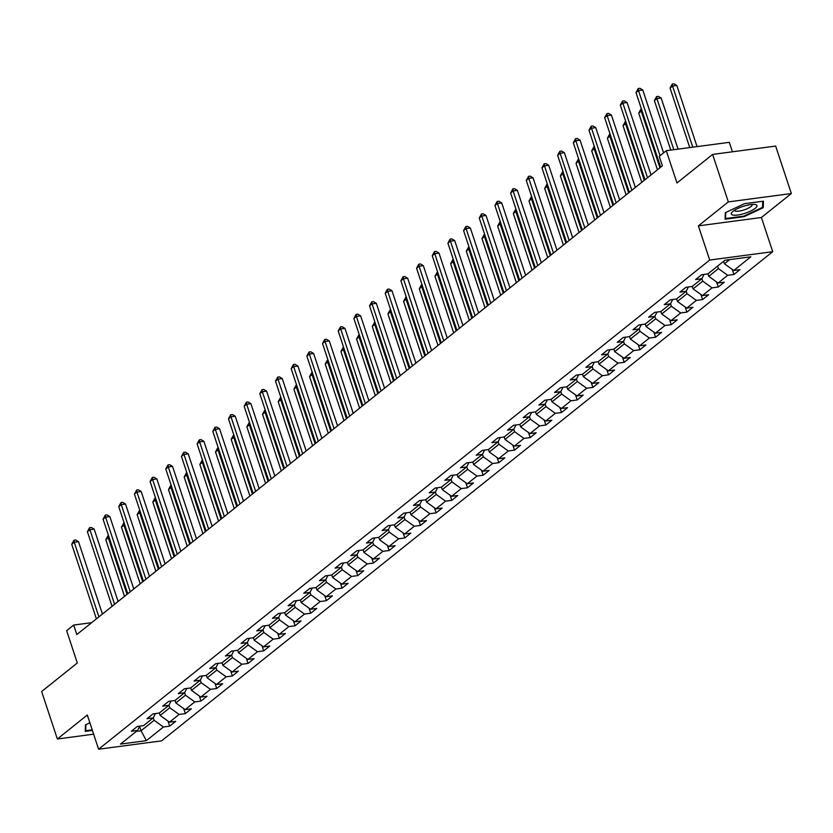 <?xml version="1.0" encoding="UTF-8"?>
<svg xmlns="http://www.w3.org/2000/svg" width="833" height="833" viewBox="0 0 833 833"><rect width="100%" height="100%" fill="white"/><g stroke="black" fill="none" stroke-linecap="round" stroke-linejoin="round"><path stroke-width="1.25" d="M732.436 151.793L729.302 142.328L666.285 150.69L659.257 156.312L662.391 165.809L76.813 634.548L73.679 625.052L66.64 630.685L77.323 662.964L41.65 691.515L57.352 738.996L93.629 734.185M791.35 193.537L775.648 146.067L712.631 154.417L728.334 201.898L698.398 225.868L709.695 260.052L772.712 251.691L761.404 217.507L791.35 193.537L728.334 201.898M709.695 260.052L98.596 749.211L161.612 740.86L772.712 251.691M146.369 740.662L163.445 726.99L169.661 726.168L175.69 721.347L169.474 722.169L179.126 714.443L185.343 713.621L191.371 708.8L185.155 709.622L194.797 701.896L201.013 701.074L207.042 696.253L200.826 697.075L210.468 689.349L216.684 688.527L222.713 683.706L216.497 684.528L226.149 676.802L232.365 675.98L238.394 671.159L232.178 671.981L241.82 664.255L248.036 663.432L254.065 658.611L247.849 659.434L257.491 651.708L263.707 650.885L269.736 646.064L263.52 646.887L273.172 639.161L279.388 638.338L285.417 633.517L279.201 634.34L288.843 626.614L295.059 625.791L301.088 620.97L294.872 621.793L304.514 614.067L310.73 613.244L316.759 608.423L310.542 609.246L320.195 601.52L326.411 600.697L332.44 595.876L326.224 596.699L335.866 588.983L342.082 588.15L348.111 583.329L341.894 584.152L351.536 576.436L357.753 575.603L363.782 570.782L357.565 571.605L367.218 563.889L373.434 563.056L379.463 558.235L373.246 559.058L382.888 551.342L389.105 550.509L395.134 545.688L388.917 546.51L398.559 538.795L404.776 537.962L410.804 533.141L404.588 533.963L414.24 526.248L420.457 525.415L426.486 520.594L420.269 521.416L429.911 513.701L436.128 512.868L442.156 508.047L435.94 508.869L445.582 501.154L451.798 500.331L457.827 495.5L451.611 496.322L461.263 488.607L467.48 487.784L473.508 482.953L467.292 483.775L476.934 476.06L483.15 475.237L489.179 470.406L482.963 471.228L492.605 463.512L498.821 462.69L504.85 457.858L498.634 458.681L508.286 450.965L514.502 450.143L520.531 445.311L514.315 446.134L523.957 438.418L530.173 437.596L536.202 432.764L529.986 433.587L539.628 425.871L545.844 425.049L551.873 420.217L545.657 421.04L555.309 413.324L561.525 412.502L567.554 407.67L561.338 408.493L570.98 400.777L577.196 399.955L583.225 395.123L577.009 395.946L586.651 388.23L592.867 387.407L598.896 382.576L592.68 383.399L602.332 375.683L608.548 374.86L614.577 370.029L608.361 370.852L618.003 363.136L624.219 362.313L630.248 357.482L624.032 358.315L633.674 350.589L639.89 349.766L645.919 344.935L639.702 345.768L649.355 338.042L655.571 337.219L661.6 332.388L655.384 333.221L665.026 325.495L671.242 324.672L677.271 319.841L671.054 320.674L680.696 312.948L686.913 312.125L692.941 307.294L686.725 308.127L696.378 300.401L702.594 299.578L708.623 294.747L702.406 295.58L712.048 287.854L718.265 287.031L724.293 282.2L718.077 283.033L727.719 275.306L733.935 274.484L739.964 269.663L733.748 270.486L750.835 256.814L724.949 260.24L707.863 273.911L701.646 274.744L695.617 279.565L701.834 278.743L692.192 286.458L685.976 287.291L679.947 292.112L686.163 291.29L676.521 299.005L670.305 299.838L664.276 304.659L670.492 303.837L660.84 311.552L654.623 312.385L648.595 317.206L654.811 316.384L645.169 324.099L638.953 324.932L632.924 329.753L639.14 328.931L629.498 336.647L623.282 337.469L617.253 342.301L623.469 341.478L613.817 349.194L607.601 350.016L601.572 354.848L607.788 354.025L598.146 361.741L591.93 362.563L585.901 367.395L592.117 366.572L582.475 374.288L576.259 375.11L570.23 379.942L576.446 379.119L566.794 386.835L560.578 387.657L554.549 392.489L560.765 391.666L551.123 399.382L544.907 400.204L538.878 405.036L545.094 404.213L535.452 411.929L529.236 412.751L523.207 417.583L529.424 416.76L519.771 424.476L513.555 425.299L507.526 430.13L513.742 429.307L504.1 437.023L497.884 437.846L491.855 442.677L498.072 441.854L488.43 449.57L482.213 450.393L476.184 455.224L482.401 454.401L472.748 462.117L466.532 462.94L460.503 467.771L466.719 466.949L457.078 474.664L450.861 475.487L444.832 480.318L451.049 479.485L441.396 487.211L435.18 488.034L429.162 492.865L435.378 492.032L425.725 499.758L419.509 500.581L413.48 505.412L419.697 504.579L410.055 512.305L403.838 513.128L397.81 517.959L404.026 517.126L394.373 524.852L388.157 525.675L382.128 530.506L388.355 529.673L378.703 537.4L372.486 538.222L366.458 543.054L372.674 542.221L363.032 549.947L356.816 550.769L350.787 555.601L357.003 554.768L347.351 562.494L341.134 563.316L335.105 568.137L341.322 567.315L331.68 575.041L325.464 575.863L319.435 580.684L325.651 579.862L316.009 587.588L309.793 588.41L303.764 593.231L309.98 592.409L300.328 600.135L294.111 600.957L288.083 605.778L294.299 604.956L284.657 612.682L278.441 613.505L272.412 618.325L278.628 617.503L268.986 625.229L262.77 626.052L256.741 630.873L262.957 630.05L253.305 637.776L247.089 638.599L241.06 643.42L247.276 642.597L237.634 650.323L231.418 651.146L225.389 655.967L231.605 655.144L221.963 662.87L215.747 663.693L209.718 668.514L215.934 667.691L206.282 675.417L200.066 676.24L194.037 681.061L200.253 680.238L190.611 687.964L184.395 688.787L178.366 693.608L184.582 692.785L174.94 700.511L168.724 701.334L162.695 706.155L168.912 705.332L159.259 713.058L153.043 713.881L147.014 718.702L153.23 717.879L143.588 725.605L137.372 726.428L131.343 731.249L137.56 730.426L120.483 744.098L146.369 740.662L141.058 730.76L154.126 720.295L153.293 717.775M717.577 266.144L718.4 268.611L708.758 276.337L707.935 273.859M704.02 274.421L701.834 278.743M727.719 275.306L718.4 268.611M718.077 283.033L708.758 276.337M701.886 278.639L702.729 281.158L693.077 288.884L692.265 286.406M688.35 286.969L686.163 291.29M712.048 287.854L702.729 281.158M702.406 295.58L693.077 288.884M686.215 291.186L687.048 293.705L677.406 301.431L676.583 298.953M672.668 299.516L670.492 303.837M696.378 300.401L687.048 293.705M686.725 308.127L677.406 301.431M670.544 303.733L671.377 306.252L661.735 313.979L660.913 311.5M656.998 312.063L654.811 316.384M680.696 312.948L671.377 306.252M671.054 320.674L661.735 313.979M654.863 316.28L655.706 318.8L646.054 326.526L645.242 324.047M641.327 324.61L639.14 328.931M665.026 325.495L655.706 318.8M655.384 333.221L646.054 326.526M639.192 328.827L640.025 331.347L630.383 339.073L629.561 336.594M625.645 337.157L623.469 341.478M649.355 338.042L640.025 331.347M639.702 345.768L630.383 339.073M623.521 341.374L624.354 343.894L614.712 351.62L613.89 349.142M609.975 349.704L607.788 354.025M633.674 350.589L624.354 343.894M624.032 358.315L614.712 351.62M607.84 353.921L608.684 356.441L599.031 364.167L598.219 361.689M594.304 362.251L592.117 366.572M618.003 363.136L608.684 356.441M608.361 370.852L599.031 364.167M592.169 366.468L593.002 368.988L583.36 376.714L582.538 374.236M578.623 374.798L576.446 379.119M602.332 375.683L593.002 368.988M592.68 383.399L583.36 376.714M576.498 379.015L577.331 381.535L567.69 389.261L566.867 386.783M562.952 387.345L560.765 391.666M586.651 388.23L577.331 381.535M577.009 395.946L567.69 389.261M560.817 391.562L561.661 394.082L552.008 401.808L551.196 399.33M547.281 399.892L545.094 404.213M570.98 400.777L561.661 394.082M561.338 408.493L552.008 401.808M545.146 404.109L545.979 406.629L536.337 414.355L535.515 411.877M531.6 412.439L529.424 416.76M555.309 413.324L545.979 406.629M545.657 421.04L536.337 414.355M529.476 416.656L530.309 419.176L520.656 426.902L519.844 424.424M515.929 424.986L513.742 429.307M539.628 425.871L530.309 419.176M529.986 433.587L520.656 426.902M513.794 429.203L514.638 431.723L504.985 439.449L504.173 436.971M500.258 437.533L498.072 441.854M523.957 438.418L514.638 431.723M514.315 446.134L504.985 439.449M498.124 441.74L498.957 444.27L489.315 451.996L488.492 449.518M484.577 450.08L482.401 454.401M508.286 450.965L498.957 444.27M498.634 458.681L489.315 451.996M482.453 454.287L483.286 456.817L473.633 464.543L472.821 462.065M468.906 462.627L466.719 466.949M492.605 463.512L483.286 456.817M482.963 471.228L473.633 464.543M466.772 466.834L467.615 469.364L457.963 477.08L457.15 474.612M453.235 475.174L451.049 479.485M476.934 476.06L467.615 469.364M467.292 483.775L457.963 477.08M451.101 479.381L451.934 481.911L442.292 489.627L441.469 487.159M437.554 487.721L435.378 492.032M461.263 488.607L451.934 481.911M451.611 496.322L442.292 489.627M435.43 491.928L436.263 494.458L426.611 502.174L425.798 499.706M421.883 500.269L419.697 504.579M445.582 501.154L436.263 494.458M435.94 508.869L426.611 502.174M419.749 504.475L420.582 507.005L410.94 514.721L410.117 512.253M406.212 512.816L404.026 517.126M429.911 513.701L420.582 507.005M420.269 521.416L410.94 514.721M404.078 517.022L404.911 519.553L395.269 527.268L394.446 524.8M390.531 525.363L388.355 529.673M414.24 526.248L404.911 519.553M404.588 533.963L395.269 527.268M388.407 529.569L389.24 532.1L379.588 539.815L378.776 537.347M374.86 537.91L372.674 542.221M398.559 538.795L389.24 532.1M388.917 546.51L379.588 539.815M372.726 542.116L373.559 544.647L363.917 552.362L363.094 549.895M359.19 550.457L357.003 554.768M382.888 551.342L373.559 544.647M373.246 559.058L363.917 552.362M357.055 554.663L357.888 557.194L348.246 564.909L347.423 562.442M343.508 563.004L341.322 567.315M367.218 563.889L357.888 557.194M357.565 571.605L348.246 564.909M341.384 567.211L342.217 569.741L332.565 577.456L331.753 574.978M327.838 575.551L325.651 579.862M351.536 576.436L342.217 569.741M341.894 584.152L332.565 577.456M325.703 579.758L326.536 582.288L316.894 590.003L316.071 587.525M312.156 588.098L309.98 592.409M335.866 588.983L326.536 582.288M326.224 596.699L316.894 590.003M310.032 592.305L310.865 594.835L301.223 602.551L300.401 600.072M296.486 600.645L294.299 604.956M320.195 601.52L310.865 594.835M310.542 609.246L301.223 602.551M294.361 604.852L295.194 607.382L285.542 615.098L284.73 612.619M280.815 613.192L278.628 617.503M304.514 614.067L295.194 607.382M294.872 621.793L285.542 615.098M278.68 617.399L279.513 619.929L269.871 627.645L269.049 625.166M265.133 625.739L262.957 630.05M288.843 626.614L279.513 619.929M279.201 634.34L269.871 627.645M263.009 629.946L263.842 632.476L254.2 640.192L253.378 637.714M249.463 638.286L247.276 642.597M273.172 639.161L263.842 632.476M263.52 646.887L254.2 640.192M247.339 642.493L248.172 645.023L238.519 652.739L237.707 650.261M233.792 650.833L231.605 655.144M257.491 651.708L248.172 645.023M247.849 659.434L238.519 652.739M231.657 655.04L232.49 657.57L222.848 665.286L222.026 662.808M218.111 663.38L215.934 667.691M241.82 664.255L232.49 657.57M232.178 671.981L222.848 665.286M215.986 667.587L216.819 670.117L207.178 677.833L206.355 675.355M202.44 675.927L200.253 680.238M226.149 676.802L216.819 670.117M216.497 684.528L207.178 677.833M200.316 680.134L201.149 682.664L191.496 690.38L190.684 687.902M186.769 688.475L184.582 692.785M210.468 689.349L201.149 682.664M200.826 697.075L191.496 690.38M184.634 692.681L185.467 695.211L175.825 702.927L175.003 700.449M171.088 701.022L168.912 705.332M194.797 701.896L185.467 695.211M185.155 709.622L175.825 702.927M168.964 705.228L169.797 707.748L160.155 715.474L159.332 712.996M155.417 713.569L153.23 717.879M179.126 714.443L169.797 707.748M169.474 722.169L160.155 715.474M139.611 726.376L141.058 730.76L136.373 731.374M139.746 726.116L137.56 730.426M163.445 726.99L154.126 720.295M666.285 150.69L676.969 182.968L712.631 154.417M98.596 749.211L87.298 715.026L57.352 738.996M91.661 622.668L73.679 625.052M723.606 261.312L724.429 263.79L729.635 259.625M733.748 270.486L724.429 263.79M169.661 726.168L167.985 721.097M185.343 713.621L183.666 708.55M201.013 701.074L199.337 696.003M216.684 688.527L215.008 683.456M232.365 675.98L230.689 670.909M248.036 663.432L246.36 658.362M263.707 650.885L262.031 645.814M279.388 638.338L277.712 633.267M295.059 625.791L293.383 620.72M310.73 613.244L309.053 608.173M326.411 600.697L324.735 595.626M342.082 588.15L340.405 583.079M357.753 575.603L356.076 570.532M373.434 563.056L371.757 557.985M389.105 550.509L387.428 545.448M404.776 537.962L403.099 532.901M420.457 525.415L418.78 520.354M436.128 512.868L434.451 507.807M451.798 500.331L450.122 495.26M467.48 487.784L465.803 482.713M483.15 475.237L481.474 470.166M498.821 462.69L497.145 457.619M514.502 450.143L512.826 445.072M530.173 437.596L528.497 432.525M545.844 425.049L544.168 419.978M561.525 412.502L559.849 407.431M577.196 399.955L575.52 394.884M592.867 387.407L591.191 382.337M608.548 374.86L606.872 369.79M624.219 362.313L622.543 357.242M639.89 349.766L638.213 344.695M655.571 337.219L653.895 332.148M671.242 324.672L669.565 319.601M686.913 312.125L685.236 307.054M702.594 299.578L700.917 294.507M718.265 287.031L716.588 281.96M733.935 274.484L732.259 269.413M89.86 722.794L85.455 724.866L85.247 731.374L92.39 730.426M698.398 225.868L761.404 217.507M744.473 203.679L725.293 212.707L725.085 219.204L744.056 216.684L763.247 207.667L763.455 201.169L744.473 203.679M762.58 205.668L763.247 207.667M743.869 216.111L744.056 216.684M102.428 614.046L78.5 541.679L74.241 542.252L98.908 616.857M71.721 544.261L73.95 540.211L74.241 542.252L71.721 544.261L96.399 618.867M73.95 540.211L75.647 539.992L78.5 541.679M127.022 594.356L108.3 537.733L105.791 539.742L124.513 596.366M109.175 537.618L108.3 537.733L108.519 535.629M105.791 539.742L108.009 535.692M92.192 729.854L85.716 730.708L85.914 724.658M85.31 729.469L85.716 730.708M733.071 211.27A13.484 3.582 161.7 0 0 732.353 211.905A13.484 3.582 161.7 0 0 738.309 214.935A13.484 3.582 161.7 0 0 755.208 208.333A13.484 3.582 161.7 0 0 754.865 204.46A13.484 3.582 161.7 0 0 733.071 211.27M734.602 210.197A9.236 2.447 161.7 0 0 734.633 210.457A9.236 2.447 161.7 0 0 741.453 210.655A9.236 2.447 161.7 0 0 750.981 206.553A9.236 2.447 161.7 0 0 752.168 204.658A9.236 2.447 161.7 0 0 752.043 204.429M762.726 201.263L762.528 207.365L743.942 216.111L725.553 218.548L725.751 212.488M725.147 217.309L725.553 218.548M118.099 601.499L94.171 529.132L89.912 529.705L114.59 604.31M87.403 531.714L89.62 527.664L89.912 529.705L87.403 531.714L112.08 606.32M89.62 527.664L91.318 527.445L94.171 529.132M133.78 588.952L109.841 516.585L105.583 517.158L130.26 591.763M103.073 519.167L105.291 515.117L105.583 517.158L103.073 519.167L127.751 593.773M105.291 515.117L106.999 514.898L109.841 516.585M142.703 581.809L123.971 525.186L121.462 527.195L140.194 583.818M124.846 525.071L123.971 525.186L124.19 523.082M121.462 527.195L123.68 523.145M158.374 569.262L139.652 512.639L137.133 514.648L155.865 571.271M140.527 512.524L139.652 512.639L139.871 510.535M137.133 514.648L139.361 510.598M149.451 576.405L125.523 504.038L121.264 504.611L145.931 579.216M118.744 506.62L120.972 502.57L121.264 504.611L118.744 506.62L143.422 581.226M120.972 502.57L122.67 502.351L125.523 504.038M165.121 563.858L141.194 491.501L136.935 492.064L161.612 566.669M134.425 494.073L136.643 490.023L136.935 492.064L134.425 494.073L159.103 568.679M136.643 490.023L138.351 489.804L141.194 491.501M180.803 551.311L156.864 478.954L152.606 479.516L177.283 554.122M150.096 481.526L152.314 477.476L152.606 479.516L150.096 481.526L174.774 556.132M152.314 477.476L154.022 477.257L156.864 478.954M174.055 556.715L155.323 500.092L152.814 502.101L171.536 558.724M156.198 499.977L155.323 500.092L155.542 497.988M152.814 502.101L155.032 498.051M189.726 544.168L170.994 487.544L168.485 489.554L187.217 546.177M171.869 487.43L170.994 487.544L171.213 485.441M168.485 489.554L170.703 485.504M205.397 531.621L186.675 474.997L184.155 477.007L202.888 533.63M187.55 474.883L186.675 474.997L186.894 472.894M184.155 477.007L186.384 472.957M196.473 538.764L172.546 466.407L168.287 466.969L192.964 541.575M165.767 468.979L167.995 464.929L168.287 466.969L165.767 468.979L190.445 543.585M167.995 464.929L169.693 464.71L172.546 466.407M221.078 519.074L202.346 462.45L199.837 464.46L218.558 521.083M203.221 462.336L202.346 462.45L202.565 460.347M199.837 464.46L202.055 460.41M212.144 526.217L188.216 453.86L183.958 454.422L208.635 529.028M181.448 456.432L183.666 452.381L183.958 454.422L181.448 456.432L206.126 531.038M183.666 452.381L185.374 452.163L188.216 453.86M236.749 506.526L218.017 449.903L215.508 451.913L234.24 508.536M218.892 449.789L218.017 449.903L218.236 447.8M215.508 451.913L217.725 447.873M227.826 513.669L203.887 441.313L199.628 441.875L224.306 516.481M197.119 443.885L199.337 439.834L199.628 441.875L197.119 443.885L221.797 518.501M199.337 439.834L201.045 439.616L203.887 441.313M252.42 493.979L233.698 437.356L231.178 439.366L249.91 495.989M234.573 437.242L233.698 437.356L233.917 435.253M231.178 439.366L233.407 435.326M243.496 501.122L219.568 428.766L215.31 429.328L239.987 503.934M212.8 431.338L215.018 427.287L215.31 429.328L212.8 431.338L237.467 505.954M215.018 427.287L216.715 427.069L219.568 428.766M268.101 481.432L249.369 424.809L246.86 426.819L265.581 483.442M250.244 424.695L249.369 424.809L249.588 422.706M246.86 426.819L249.077 422.779M259.167 488.575L235.239 416.219L230.98 416.781L255.658 491.387M228.471 418.791L230.689 414.74L230.98 416.781L228.471 418.791L253.149 493.407M230.689 414.74L232.397 414.522L235.239 416.219M283.772 468.885L265.04 412.262L262.53 414.272L281.262 470.895M265.925 412.148L265.04 412.262L265.258 410.159M262.53 414.272L264.748 410.232M274.848 476.028L250.91 403.672L246.651 404.234L271.329 478.84M244.142 406.244L246.36 402.193L246.651 404.234L244.142 406.244L268.82 480.86M246.36 402.193L248.067 401.975L250.91 403.672M299.443 456.338L280.721 399.715L278.201 401.725L296.933 458.348M281.596 399.601L280.721 399.715L280.94 397.612M278.201 401.725L280.429 397.685M290.519 463.481L266.591 391.125L262.333 391.687L287.01 466.303M259.823 393.697L262.041 389.657L262.333 391.687L259.823 393.697L284.49 468.313M262.041 389.657L263.738 389.428L266.591 391.125M315.124 443.791L296.392 387.168L293.882 389.178L312.604 445.801M297.266 387.053L296.392 387.168L296.61 385.065M293.882 389.178L296.1 385.138M306.19 450.934L282.262 378.578L278.003 379.14L302.681 453.756M275.494 381.15L277.712 377.11L278.003 379.14L275.494 381.15L300.172 455.766M277.712 377.11L279.419 376.88L282.262 378.578M330.795 431.244L312.063 374.621L309.553 376.631L328.285 433.254M312.948 374.506L312.063 374.621L312.281 372.518M309.553 376.631L311.771 372.59M321.871 438.387L297.933 366.031L293.674 366.593L318.352 441.209M291.165 368.603L293.383 364.562L293.674 366.593L291.165 368.603L315.842 443.218M293.383 364.562L295.09 364.333L297.933 366.031M346.466 418.697L327.744 362.074L325.224 364.083L343.956 420.707M328.619 361.959L327.744 362.074L327.963 359.971M325.224 364.083L327.452 360.043M337.542 425.84L313.614 353.484L309.355 354.046L334.033 428.662M306.846 356.055L309.064 352.015L309.355 354.046L306.846 356.055L331.513 430.671M309.064 352.015L310.761 351.786L313.614 353.484M362.147 406.15L343.415 349.527L340.905 351.536L359.627 408.16M344.289 349.412L343.415 349.527L343.633 347.423M340.905 351.536L343.123 347.496M353.213 413.293L329.285 340.936L325.026 341.499L349.704 416.115M322.517 343.508L324.735 339.468L325.026 341.499L322.517 343.508L347.194 418.124M324.735 339.468L326.442 339.239L329.285 340.936M377.818 393.603L359.085 336.98L356.576 338.989L375.308 395.613M359.971 336.865L359.085 336.98L359.304 334.876M356.576 338.989L358.794 334.949M368.894 400.746L344.956 328.389L340.697 328.952L365.375 403.568M338.188 330.961L340.405 326.921L340.697 328.952L338.188 330.961L362.865 405.577M340.405 326.921L342.113 326.692L344.956 328.389M393.488 381.056L374.767 324.433L372.257 326.442L390.979 383.065M375.641 324.318L374.767 324.433L374.985 322.329M372.257 326.442L374.475 322.402M384.565 388.199L360.637 315.842L356.378 316.405L381.056 391.021M353.869 318.414L356.087 314.374L356.378 316.405L353.869 318.414L378.536 393.03M356.087 314.374L357.784 314.145L360.637 315.842M409.17 368.509L390.438 311.886L387.928 313.895L406.65 370.518M391.312 311.771L390.438 311.886L390.656 309.782M387.928 313.895L390.146 309.855M400.236 375.662L376.308 303.295L372.049 303.858L396.727 378.474M369.54 305.867L371.757 301.827L372.049 303.858L369.54 305.867L394.217 380.483M371.757 301.827L373.465 301.598L376.308 303.295M424.84 355.962L406.108 299.339L403.599 301.348L422.331 357.982M406.993 299.224L406.108 299.339L406.327 297.235M403.599 301.348L405.817 297.308M415.917 363.115L391.979 290.748L387.72 291.311L412.397 365.926M385.21 293.32L387.428 289.28L387.72 291.311L385.21 293.32L409.888 367.936M387.428 289.28L389.136 289.051L391.979 290.748M440.511 343.415L421.79 286.791L419.28 288.801L438.002 345.435M422.664 286.677L421.79 286.791L422.008 284.688M419.28 288.801L421.498 284.761M431.588 350.568L407.66 278.201L403.401 278.763L428.079 353.379M400.892 280.773L403.11 276.733L403.401 278.763L400.892 280.773L425.559 355.389M403.11 276.733L404.807 276.504L407.66 278.201M456.192 330.868L437.46 274.244L434.951 276.254L453.673 332.888M438.335 274.13L437.46 274.244L437.679 272.141M434.951 276.254L437.169 272.214M447.259 338.021L423.331 265.654L419.072 266.216L443.75 340.832M416.562 268.226L418.78 264.186L419.072 266.216L416.562 268.226L441.24 342.842M418.78 264.186L420.488 263.957L423.331 265.654M471.863 318.321L453.131 261.697L450.622 263.707L469.354 320.341M454.016 261.583L453.131 261.697L453.35 259.594M450.622 263.707L452.84 259.667M462.94 325.474L439.001 253.107L434.753 253.669L459.42 328.285M432.233 255.679L434.451 251.639L434.753 253.669L432.233 255.679L456.911 330.295M434.451 251.639L436.159 251.41L439.001 253.107M487.534 305.784L468.812 249.15L466.303 251.16L485.025 307.794M469.687 249.036L468.812 249.15L469.031 247.047M466.303 251.16L468.521 247.12M478.611 312.927L454.683 240.56L450.424 241.122L475.102 315.738M447.915 243.132L450.132 239.092L450.424 241.122L447.915 243.132L472.582 317.748M450.132 239.092L451.83 238.863L454.683 240.56M503.215 293.237L484.483 236.603L481.974 238.613L500.695 295.246M485.358 236.489L484.483 236.603L484.702 234.5M481.974 238.613L484.192 234.573M494.281 300.38L470.353 228.013L466.095 228.575L490.772 303.191M463.585 230.585L465.803 226.545L466.095 228.575L463.585 230.585L488.263 305.201M465.803 226.545L467.511 226.316L470.353 228.013M518.886 280.69L500.154 224.056L497.645 226.076L516.377 282.699M501.039 223.942L500.154 224.056L500.373 221.953M497.645 226.076L499.862 222.026M509.963 287.833L486.024 215.466L481.776 216.028L506.443 290.644M479.256 218.038L481.474 213.998L481.776 216.028L479.256 218.038L503.934 292.654M481.474 213.998L483.182 213.769L486.024 215.466M534.557 268.143L515.835 211.509L513.326 213.529L532.048 270.152M516.71 211.395L515.835 211.509L516.054 209.406M513.326 213.529L515.544 209.479M525.633 275.286L501.705 202.919L497.447 203.481L522.124 278.097M494.937 205.491L497.155 201.451L497.447 203.481L494.937 205.491L519.605 280.107M497.155 201.451L498.852 201.222L501.705 202.919M550.238 255.596L531.506 198.962L528.997 200.982L547.718 257.605M532.381 198.848L531.506 198.962L531.725 196.859M528.997 200.982L531.215 196.932M541.304 262.739L517.376 190.372L513.118 190.934L537.795 265.55M510.608 192.944L512.826 188.904L513.118 190.934L510.608 192.944L535.286 267.56M512.826 188.904L514.534 188.674L517.376 190.372M565.909 243.049L547.177 186.415L544.667 188.435L563.4 245.058M548.062 186.3L547.177 186.415L547.406 184.322M544.667 188.435L546.885 184.385M556.985 250.192L533.047 177.825L528.799 178.387L553.466 253.003M526.279 180.397L528.497 176.357L528.799 178.387L526.279 180.397L550.957 255.013M528.497 176.357L530.204 176.127L533.047 177.825M581.58 230.502L562.858 173.878L560.349 175.888L579.07 232.511M563.733 173.753L562.858 173.878L563.077 171.775M560.349 175.888L562.567 171.837M572.656 237.644L548.728 165.278L544.47 165.84L569.147 240.456M541.96 167.86L544.178 163.809L544.47 165.84L541.96 167.86L566.627 242.465M544.178 163.809L545.875 163.58L548.728 165.278M597.261 217.954L578.529 161.331L576.02 163.341L594.741 219.964M579.404 161.206L578.529 161.331L578.748 159.228M576.02 163.341L578.237 159.29M588.337 225.097L564.399 152.731L560.14 153.293L584.818 227.909M557.631 155.313L559.849 151.262L560.14 153.293L557.631 155.313L582.309 229.918M559.849 151.262L561.557 151.033L564.399 152.731M612.932 205.407L594.21 148.784L591.69 150.794L610.422 207.417M595.085 148.659L594.21 148.784L594.429 146.681M591.69 150.794L593.908 146.743M604.008 212.55L580.07 140.183L575.822 140.746L600.489 215.362M573.302 142.766L575.52 138.715L575.822 140.746L573.302 142.766L597.979 217.371M575.52 138.715L577.227 138.486L580.07 140.183M628.603 192.86L609.881 136.237L607.372 138.247L626.093 194.87M610.756 136.112L609.881 136.237L610.1 134.134M607.372 138.247L609.589 134.196M619.679 200.003L595.751 127.636L591.492 128.199L616.17 202.815M588.983 130.219L591.201 126.168L591.492 128.199L588.983 130.219L613.65 204.824M591.201 126.168L592.898 125.939L595.751 127.636M644.284 180.313L625.552 123.69L623.042 125.7L641.764 182.323M626.426 123.565L625.552 123.69L625.77 121.587M623.042 125.7L625.26 121.649M635.36 187.456L611.422 115.089L607.163 115.662L631.841 190.268M604.654 117.672L606.872 113.621L607.163 115.662L604.654 117.672L629.332 192.277M606.872 113.621L608.579 113.392L611.422 115.089M659.955 167.766L641.233 111.143L638.713 113.153L657.445 169.776M642.108 111.018L641.233 111.143L641.452 109.04M638.713 113.153L640.931 109.102M651.031 174.909L627.093 102.542L622.845 103.115L647.512 177.721M620.325 105.125L622.543 101.074L622.845 103.115L620.325 105.125L645.002 179.73M622.543 101.074L624.25 100.845L627.093 102.542M678.062 149.128L661.163 98.023L656.904 98.596L654.394 100.606L670.763 150.096M673.803 149.69L656.904 98.596L656.612 96.555L658.309 96.336L661.163 98.023M654.394 100.606L656.612 96.555M663.568 152.866L642.774 89.995L638.515 90.568L660.048 155.677M636.006 92.578L638.224 88.527L638.515 90.568L636.006 92.578L660.673 167.183M638.224 88.527L639.921 88.298L642.774 89.995M697.054 146.608L676.833 85.476L672.575 86.049L670.065 88.059L689.745 147.576M692.796 147.17L672.575 86.049L672.283 84.008L673.991 83.789L676.833 85.476M670.065 88.059L672.283 84.008"/></g></svg>

